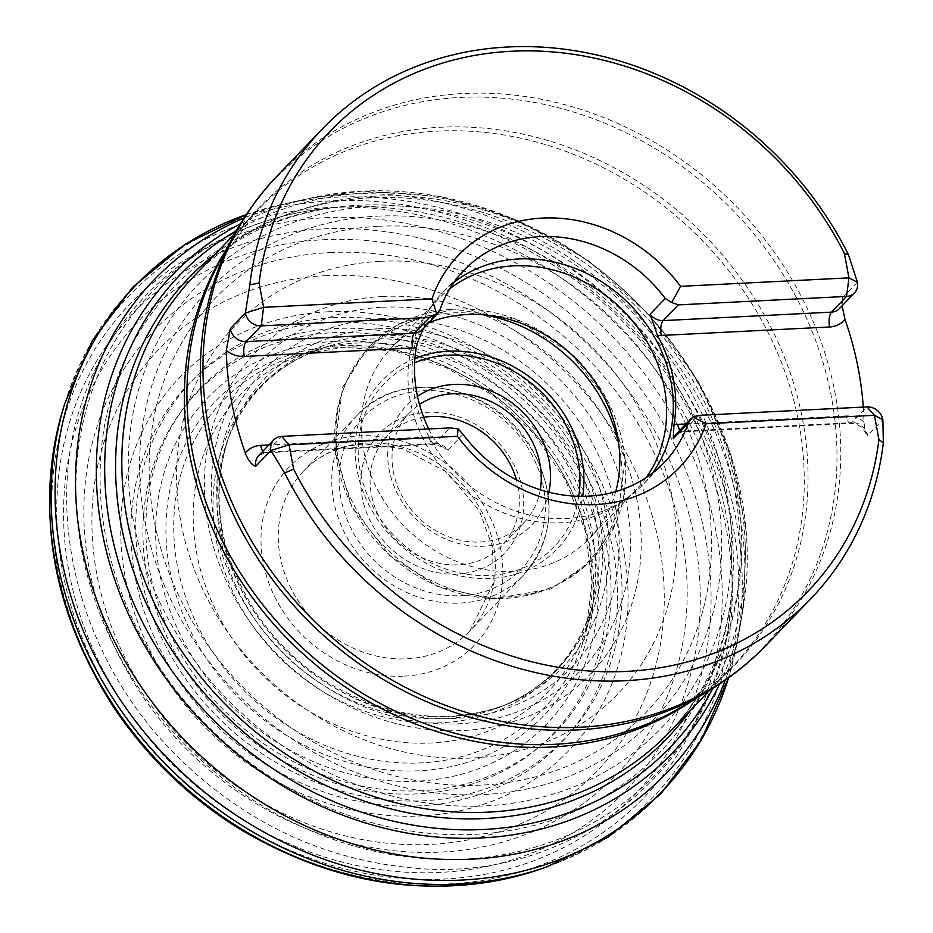<?xml version="1.0" encoding="UTF-8"?>
<svg xmlns="http://www.w3.org/2000/svg" width="933" height="933" viewBox="0 0 933 933"><rect width="100%" height="100%" fill="white"/><g stroke="black" fill="none" stroke-linecap="round" stroke-linejoin="round"><path stroke-width="0.7" stroke-dasharray="4.67 3.5" d="M842.114 305.767L842.301 297.989L857.404 282.256M863.282 407.08A338.866 295.808 -136.1 0 1 863.97 421.856L864.739 429.168L867.433 435.606L882.875 419.71M428.725 428.97A138.795 121.15 43.9 0 0 432.749 436.702L435.933 441.332L441.076 446.032L447.922 450.044A14.415 12.584 43.9 0 0 434.918 443.618A11.534 4.35 87.1 0 1 433.495 444.353A11.534 4.35 87.1 0 1 429.017 436.889L432.924 437.006A25.961 22.66 43.9 0 0 429.017 436.889L268.914 444.959M679.481 467.468L679.469 467.468A153.199 133.734 -136.1 0 1 679.469 467.468A153.199 133.734 -136.1 0 1 457.403 436.294M431.932 298.875A153.199 133.734 -136.1 0 1 458.546 255.176L458.546 255.176M439.956 309.814L424.842 325.535L423.209 328.743M652.668 472.926A138.795 121.15 -136.1 0 1 642.767 484.88A138.795 121.15 -136.1 0 1 628.387 497.371A138.795 121.15 -136.1 0 1 458.744 476.075A138.795 121.15 -136.1 0 1 430.708 307.412A138.795 121.15 -136.1 0 1 442.615 292.542A138.795 121.15 -136.1 0 1 454.161 282.174M646.324 477.486A137.396 119.937 -136.1 0 1 636.376 489.522A137.396 119.937 -136.1 0 1 622.136 501.884A137.396 119.937 -136.1 0 1 454.196 480.798A137.396 119.937 -136.1 0 1 426.439 313.838A137.396 119.937 -136.1 0 1 438.23 299.12A137.396 119.937 -136.1 0 1 449.858 288.694M615.757 491.574A137.396 119.937 -136.1 0 1 589.609 538.189A137.396 119.937 -136.1 0 1 407.429 529.466A137.396 119.937 -136.1 0 1 391.463 347.787A137.396 119.937 -136.1 0 1 429.11 322.596M417.471 396.315A86.524 75.526 43.9 0 0 426.976 528.335A86.524 75.526 43.9 0 0 548.849 492.181M540.289 489.755A79.305 69.229 -136.1 0 1 523.833 522.795A79.305 69.229 -136.1 0 1 418.684 517.768A79.305 69.229 -136.1 0 1 409.47 412.887A79.305 69.229 -136.1 0 1 419.477 404.502M423.675 417.261A79.305 69.229 43.9 0 0 387.533 435.723A79.305 69.229 43.9 0 0 380.279 519.145A79.305 69.229 43.9 0 0 458.465 564.815A79.305 69.229 43.9 0 0 501.907 545.618A79.305 69.229 43.9 0 0 516.404 479.819M457.275 574.098A86.524 75.526 -136.1 0 1 365.468 456.249A86.524 75.526 -136.1 0 1 504.1 449.274A86.524 75.526 -136.1 0 1 457.275 574.098M374.308 335.402A204.922 178.879 -136.1 0 1 591.569 487.819A204.922 178.879 -136.1 0 1 501.756 706.421A204.922 178.879 -136.1 0 1 285.871 655.969A204.922 178.879 -136.1 0 1 226.871 442.277A204.922 178.879 -136.1 0 1 374.308 335.402M378.005 328.801A207.394 181.037 -136.1 0 1 597.493 481.906A207.394 181.037 -136.1 0 1 509.056 703.435A207.394 181.037 -136.1 0 1 288.507 653.228A207.394 181.037 -136.1 0 1 229.553 434.86A207.394 181.037 -136.1 0 1 378.005 328.801M370.518 339.076A205.167 179.089 -136.1 0 1 594.519 597.633A205.167 179.089 -136.1 0 1 281.976 660.028A205.167 179.089 -136.1 0 1 331.88 345.245A205.167 179.089 -136.1 0 1 370.518 339.076M357.374 343.041A213.867 186.693 -136.1 0 1 590.157 615.57A213.867 186.693 -136.1 0 1 265.077 677.615A213.867 186.693 -136.1 0 1 314.118 350.318A213.867 186.693 -136.1 0 1 357.374 343.041M344.394 347.146A222.311 194.052 -136.1 0 1 586.134 631.326A222.311 194.052 -136.1 0 1 248.458 694.91A222.311 194.052 -136.1 0 1 298.537 354.972A222.311 194.052 -136.1 0 1 344.394 347.146M340.417 345.723A227.29 198.402 -136.1 0 1 581.574 655.304A227.29 198.402 -136.1 0 1 217.412 673.638A227.29 198.402 -136.1 0 1 340.417 345.723M336.218 341.233A235.233 205.342 -136.1 0 1 585.819 661.637A235.233 205.342 -136.1 0 1 208.91 680.612A235.233 205.342 -136.1 0 1 336.218 341.233M332.218 332.743A246.58 215.255 -136.1 0 1 593.843 668.599A246.58 215.255 -136.1 0 1 198.764 688.496A246.58 215.255 -136.1 0 1 332.218 332.743M329.361 322.34A258.581 225.716 -136.1 0 1 603.721 674.524A258.581 225.716 -136.1 0 1 189.422 695.388A258.581 225.716 -136.1 0 1 329.361 322.34M327.681 311.809A269.59 235.326 -136.1 0 1 613.716 679.002A269.59 235.326 -136.1 0 1 181.772 700.753A269.59 235.326 -136.1 0 1 327.681 311.809M325.395 275.678A304.123 265.473 -136.1 0 1 648.073 689.895A304.123 265.473 -136.1 0 1 160.803 714.433A304.123 265.473 -136.1 0 1 325.395 275.678M323.284 239.723A338.317 295.329 -136.1 0 1 682.256 700.531A338.317 295.329 -136.1 0 1 140.195 727.833A338.317 295.329 -136.1 0 1 323.284 239.723M323.681 228.888A347.671 303.493 -136.1 0 1 692.566 702.432A347.671 303.493 -136.1 0 1 135.518 730.492A347.671 303.493 -136.1 0 1 323.681 228.888M325.22 217.692A356.278 311.004 -136.1 0 1 703.237 702.957A356.278 311.004 -136.1 0 1 132.404 731.705A356.278 311.004 -136.1 0 1 325.22 217.692M62.826 409.902A362.68 316.59 -136.1 0 1 328.113 207.546A362.68 316.59 -136.1 0 1 715.005 484.449A362.68 316.59 -136.1 0 1 540.627 869.043M64.82 403.383A365.374 318.946 -136.1 0 1 331.67 200.828A365.374 318.946 -136.1 0 1 721.209 479.096A365.374 318.946 -136.1 0 1 547.065 866.792M246.324 214.578A365.13 318.736 -136.1 0 1 279.982 204.84A365.13 318.736 -136.1 0 1 335.379 197.236A365.13 318.736 -136.1 0 1 736.872 643.887A365.13 318.736 -136.1 0 1 728.486 677.906L736.872 643.887L739.951 627.221A355.625 310.432 -136.1 0 1 725.233 680.215M244.143 217.925A355.625 310.432 -136.1 0 1 296.519 201.12A355.625 310.432 -136.1 0 1 348.545 194.146A355.625 310.432 -136.1 0 1 739.951 627.221L743.239 608.234A345.863 301.907 -136.1 0 1 719.565 684.076M361.864 191.16A345.863 301.907 -136.1 0 1 743.239 608.234L746.295 531.647L730.866 454.359L697.884 380.687L649.263 314.713L587.732 260.12L516.73 219.955L440.201 196.478L362.389 191.09L315.354 197.073A345.863 301.907 -136.1 0 1 361.864 191.16M240.516 223.745A345.863 301.907 -136.1 0 1 315.354 197.073L279.982 204.84L246.347 214.543M236.469 230.638A340.382 297.126 -136.1 0 1 366.016 192.968A340.382 297.126 -136.1 0 1 679.854 354.143A340.382 297.126 -136.1 0 1 712.847 688.391M215.173 254.173A331.915 289.743 -136.1 0 1 370.401 197.831A331.915 289.743 -136.1 0 1 687.341 371.486A331.915 289.743 -136.1 0 1 690.175 710.619M374.401 206.251A320.637 279.9 -136.1 0 1 714.608 642.977A320.637 279.9 -136.1 0 1 200.863 668.856A320.637 279.9 -136.1 0 1 374.401 206.251M377.037 216.188A309.266 269.964 -136.1 0 1 705.185 637.426A309.266 269.964 -136.1 0 1 209.657 662.383A309.266 269.964 -136.1 0 1 377.037 216.188M378.553 226.276A298.805 260.832 -136.1 0 1 695.598 633.274A298.805 260.832 -136.1 0 1 216.841 657.38A298.805 260.832 -136.1 0 1 378.553 226.276M380.477 261.298A265.613 231.862 -136.1 0 1 662.302 623.069A265.613 231.862 -136.1 0 1 236.737 644.493A265.613 231.862 -136.1 0 1 380.477 261.298M382.588 296.461A232.119 202.613 -136.1 0 1 628.865 612.619A232.119 202.613 -136.1 0 1 256.96 631.338A232.119 202.613 -136.1 0 1 382.588 296.461M382.285 307.26A222.719 194.414 -136.1 0 1 618.591 610.614A222.719 194.414 -136.1 0 1 261.741 628.585A222.719 194.414 -136.1 0 1 382.285 307.26M380.897 318.608A213.832 186.658 -136.1 0 1 607.78 609.855A213.832 186.658 -136.1 0 1 265.17 627.116A213.832 186.658 -136.1 0 1 380.897 318.608M766.203 645.181A338.866 295.808 43.9 0 0 803.768 301.254A338.866 295.808 43.9 0 0 277.521 175.591M233.495 236.014A338.247 295.271 -136.1 0 1 460.074 97.452A338.247 295.271 -136.1 0 1 810.614 327.763A338.247 295.271 -136.1 0 1 707.587 691.575M709.651 690.35L731.81 667.293L681.778 706.876A330.002 288.064 43.9 0 0 782.286 351.928A330.002 288.064 43.9 0 0 440.294 127.238A330.002 288.064 43.9 0 0 219.243 262.418L256.797 210.846A329.384 287.527 -136.1 0 1 437.227 131.121A329.384 287.527 -136.1 0 1 761.923 320.812A329.384 287.527 -136.1 0 1 731.81 667.293A329.384 287.527 -136.1 0 1 693.219 700.088M374.704 196.187A329.384 287.527 43.9 0 0 194.274 275.911C230.568 237.985 278.326 215.022 337.548 207.033A336.44 293.685 -136.1 0 1 358.424 205.26A336.44 293.685 -136.1 0 1 732.393 586.449A336.44 293.685 -136.1 0 1 426.964 833.064A336.44 293.685 -136.1 0 1 103.295 522.048A336.44 293.685 -136.1 0 1 337.548 207.033L321.908 208.922A348.697 304.391 43.9 0 0 83.62 560.325A348.697 304.391 43.9 0 0 464.377 859.095A348.697 304.391 43.9 0 0 731.134 602.158A348.697 304.391 43.9 0 0 343.542 207.079A348.697 304.391 43.9 0 0 321.908 208.922C253.17 217.646 195.195 245.729 147.985 293.172C119.459 322.538 98.21 356.768 84.215 395.849C41.32 512.147 79.258 658.138 174.564 753.736C241.822 821.017 320.754 859.048 411.325 867.83C574.063 885.254 722.364 762.704 731.134 602.158L732.393 586.449C726.772 645.951 705.733 694.584 669.276 732.358A329.384 287.527 43.9 0 0 699.4 385.877A329.384 287.527 43.9 0 0 374.704 196.187M225.564 250.709A329.384 287.527 -136.1 0 1 256.797 210.846L234.649 233.903M334.084 317.652A258.371 225.541 43.9 0 0 139.845 571.241A258.371 225.541 43.9 0 0 423.629 800.771A258.371 225.541 43.9 0 0 617.868 547.17A258.371 225.541 43.9 0 0 334.084 317.652M329.944 252.575A320.579 279.842 -136.1 0 1 670.104 689.219A320.579 279.842 -136.1 0 1 156.452 715.086A320.579 279.842 -136.1 0 1 329.944 252.575M404.222 676.145A128.521 112.193 43.9 0 0 500.834 550.004A128.521 112.193 43.9 0 0 359.683 435.828A128.521 112.193 43.9 0 0 263.059 561.981A128.521 112.193 43.9 0 0 404.222 676.145M421.273 790.729A247.175 215.768 -136.1 0 1 159.007 454.068A247.175 215.768 -136.1 0 1 555.042 434.125A247.175 215.768 -136.1 0 1 421.273 790.729M842.301 297.989A14.415 12.584 -136.1 0 1 839.35 308.648L841.846 301.604M863.97 421.856A25.961 22.66 43.9 0 0 846.033 415.896A11.534 4.35 -92.9 0 0 850.511 423.36A11.534 4.35 -92.9 0 0 851.934 422.626A14.415 12.584 -136.1 0 1 867.772 435.431M846.033 415.896L685.93 423.955M432.749 436.702L429.017 436.889M262.849 451.28A11.534 4.35 -92.9 0 0 265.182 452.832A11.534 4.35 -92.9 0 0 266.605 452.097L434.918 443.618L450.021 427.897M442.452 446.965L433.495 444.353L265.182 452.832L258.698 455.584A14.415 12.584 -136.1 0 1 266.605 452.097L281.708 436.376M366.821 443.082A115.354 100.694 -136.1 0 1 480.53 509.523A115.354 100.694 -136.1 0 1 469.987 630.871A115.354 100.694 -136.1 0 1 317.033 623.547A115.354 100.694 -136.1 0 1 303.622 471.002A115.354 100.694 -136.1 0 1 366.821 443.082M420.34 387.382A115.354 100.694 -136.1 0 1 534.061 453.823A115.354 100.694 -136.1 0 1 523.506 575.16A115.354 100.694 -136.1 0 1 460.319 603.091A115.354 100.694 -136.1 0 1 346.598 536.65A115.354 100.694 -136.1 0 1 357.152 415.302A115.354 100.694 -136.1 0 1 420.34 387.382M463.025 434.323L447.922 450.044M507.517 597.003A153.945 134.387 43.9 0 0 623.256 445.904A153.945 134.387 43.9 0 0 454.173 309.138A153.945 134.387 43.9 0 0 338.434 460.249A153.945 134.387 43.9 0 0 507.517 597.003M414.917 358.47A121.523 106.082 43.9 0 0 404.129 548.511A121.523 106.082 43.9 0 0 582.717 496.309M618.952 445.239A152.662 133.256 -136.1 0 1 506.992 598.24A152.662 133.256 -136.1 0 1 337.361 463.853A152.662 133.256 -136.1 0 1 451.922 312.917A152.662 133.256 -136.1 0 1 483.166 314.771M578.74 496.274A117.815 102.84 -136.1 0 1 406.17 546.843A117.815 102.84 -136.1 0 1 414.637 362.797M461.264 595.662A109.593 95.667 43.9 0 0 520.579 437.554A109.593 95.667 43.9 0 0 344.988 446.394A109.593 95.667 43.9 0 0 461.264 595.662M698.724 415.372L683.621 431.093L851.934 422.626L867.037 406.893M866.116 433.798C862.384 426.848 857.182 423.372 850.511 423.36L682.198 431.827L675.714 434.591A14.415 12.584 -136.1 0 1 683.621 431.093A11.534 4.35 87.1 0 1 682.198 431.827A11.534 4.35 87.1 0 1 679.865 430.276M424.842 325.535A14.415 12.584 -136.1 0 1 422.334 329.652L423.78 327.611M501.756 706.421L509.056 703.435C450.079 726.142 389.574 719.121 327.53 682.396C299.948 664.926 276.833 642.779 258.208 615.967C218.707 555.298 209.155 494.922 229.553 434.86L226.871 442.277C245.402 392.91 280.401 360.558 331.88 345.245L298.537 354.972L343.612 347.286L395.3 351.158L446.51 367.719L493.907 396.012L534.422 434.253L565.445 480.005L585.026 530.282L592.012 581.83L586.134 631.326L594.519 597.633C581.271 649.671 550.342 685.93 501.756 706.421M357.152 415.302L303.622 471.002C319.704 454.558 340.172 445.554 365.036 444.003L402.508 448.633L446.755 472.098L479.399 510.899L492.589 547.041L493.254 583.405L469.987 630.871L523.506 575.16C555.357 537.011 557.491 493.814 529.921 445.554C492.822 383.521 400.105 366.914 357.152 415.302M464.063 270.232L442.615 292.542M664.214 462.558L642.767 484.88M622.136 501.884L628.387 497.371M426.439 313.838L430.708 307.412M438.23 299.12L391.463 347.787M636.376 489.522L589.609 538.189M409.47 412.887L387.533 435.723M523.833 522.795L501.907 545.618M453.765 309.068L400.07 323.25L367.917 347.286L342.598 387.498L334.527 448.54L351.706 506.421L389.772 555.718L437.904 586.565L491.866 599.126L551.088 588.933L591.79 560.908L617.133 520.707L625.215 459.689L608.106 401.89L570.133 352.604L515.086 318.911L453.765 309.068"/><path stroke-width="1.4" d="M431.944 298.863A153.199 133.734 -136.1 0 1 458.546 255.176A153.199 133.734 -136.1 0 1 680.612 286.338L671.655 302.525L665.252 298.467A138.795 121.15 -136.1 0 0 540.09 236.632A138.795 121.15 -136.1 0 0 464.063 270.232A138.795 121.15 -136.1 0 0 439.956 309.814L436.842 314.351L431.944 298.863L263.607 307.342L259.106 283.026A331.658 289.51 43.9 0 1 511.541 51.245A331.658 289.51 43.9 0 1 844.435 253.554L848.937 277.859L857.404 282.256L848.482 254.721A338.866 295.808 -136.1 0 0 322.235 129.057L277.521 175.591A338.866 295.808 43.9 0 0 246.534 532.043A338.866 295.808 43.9 0 0 580.583 727.204A338.866 295.808 43.9 0 0 766.203 645.181C748.802 663.258 729.268 678.723 707.587 691.575A338.247 295.271 -136.1 0 1 577.294 729.933A338.247 295.271 -136.1 0 1 264.832 568.932A338.247 295.271 -136.1 0 1 233.495 236.014C245.472 213.832 260.144 193.691 277.521 175.591M842.114 305.767L844.96 319.343A338.866 295.808 -136.1 0 1 863.282 407.08M268.914 444.959L260.704 445.368A25.961 22.66 43.9 0 0 245.286 453.018C248.26 460.622 251.747 465.042 255.759 466.255L270.873 450.522L284.67 472.984A338.866 295.808 -136.1 0 0 810.917 598.648A338.866 295.808 -136.1 0 0 883.341 442.837L882.875 419.71A14.415 12.584 -136.1 0 0 867.037 406.893L698.724 415.372L692.857 416.946L706.083 423.769L874.419 415.302L878.921 439.606A331.658 289.51 43.9 0 1 626.486 671.398A331.658 289.51 43.9 0 1 293.592 469.089L289.078 444.784L457.415 436.306L458.045 428.772L463.025 434.323A138.795 121.15 -136.1 0 0 664.214 462.558A138.795 121.15 -136.1 0 0 688.321 422.976L673.218 438.697L673.988 424.562A138.795 121.15 43.9 0 0 657.508 335.647L650.138 314.188A14.415 12.584 43.9 0 0 663.141 320.614A11.534 4.35 -92.9 0 0 661.24 335.46L657.333 335.344A25.961 22.66 43.9 0 0 661.24 335.46L829.554 326.982A25.961 22.66 43.9 0 0 844.96 319.343M245.286 453.018A338.866 295.808 -136.1 0 1 226.287 350.493L230.288 328.801L245.391 313.08L249.811 284.868A338.866 295.808 -136.1 0 1 322.235 129.057M679.481 467.468A153.199 133.734 -136.1 0 0 706.083 423.769L706.083 423.78A153.199 133.734 -136.1 0 1 679.481 467.468A153.199 133.734 -136.1 0 1 457.415 436.306M857.404 282.256A14.415 12.584 -136.1 0 1 854.465 292.927A14.415 12.584 -136.1 0 1 846.569 296.414L848.937 277.859L680.612 286.338M844.435 253.554L848.482 254.721M249.811 284.868L259.106 283.026M883.341 442.837L878.921 439.606M293.592 469.089L284.67 472.984M423.209 328.743L417.564 342.388L416.27 347.799A138.795 121.15 43.9 0 0 428.725 428.97M685.93 423.955L677.72 424.363A25.961 22.66 -136.1 0 0 673.929 424.877L677.72 424.363L673.988 424.562M226.287 350.493A25.961 22.66 43.9 0 0 244.224 356.464L412.538 347.986A25.961 22.66 -136.1 0 0 416.328 347.473L412.538 347.986L416.27 347.799M458.546 255.176A153.199 133.734 -136.1 0 1 680.612 286.349M692.857 416.946L688.321 422.976M454.161 282.174A138.795 121.15 -136.1 0 1 518.643 258.954A138.795 121.15 -136.1 0 1 651.012 331.308A138.795 121.15 -136.1 0 1 652.668 472.926M449.858 288.694A137.396 119.937 -136.1 0 1 513.488 265.87A137.396 119.937 -136.1 0 1 644.446 337.373A137.396 119.937 -136.1 0 1 646.324 477.486M429.11 322.596A137.396 119.937 -136.1 0 1 466.733 314.538A137.396 119.937 -136.1 0 1 615.757 491.574M548.849 492.181A86.524 75.526 43.9 0 0 454.091 384.419A86.524 75.526 43.9 0 0 417.471 396.315M419.477 404.502A79.305 69.229 -136.1 0 1 452.913 393.691A79.305 69.229 -136.1 0 1 540.289 489.755M516.404 479.819A79.305 69.229 43.9 0 0 430.976 416.526A79.305 69.229 43.9 0 0 423.675 417.261M829.554 326.982A11.534 4.35 87.1 0 1 831.455 312.135L846.569 296.414L678.256 304.893L671.655 302.525M281.708 436.376L289.078 444.784L270.873 450.522A14.415 12.584 -136.1 0 1 273.812 439.863A14.415 12.584 -136.1 0 1 281.708 436.376L450.021 427.897L458.045 428.772M436.842 314.351L429.553 317.418L261.228 325.885A14.415 12.584 -136.1 0 1 245.391 313.08L263.607 307.342L261.228 325.885L246.125 341.618A14.415 12.584 -136.1 0 1 230.288 328.801M540.627 869.043A362.68 316.59 -136.1 0 1 171.59 774.903A362.68 316.59 -136.1 0 1 62.826 409.902C34.883 511.261 51.747 610.24 113.406 706.841C146.609 756.5 188.559 797.12 239.28 828.714C338.936 887.831 439.385 901.266 540.627 869.043L547.065 866.792A365.374 318.946 -136.1 0 1 173.993 772.407A365.374 318.946 -136.1 0 1 64.82 403.383L62.826 409.902M547.065 866.792L608.398 836.959L660.564 794.17L701.208 740.335L728.521 677.883A365.13 318.736 -136.1 0 1 177.806 768.43A365.13 318.736 -136.1 0 1 246.324 214.578M725.233 680.215A355.625 310.432 -136.1 0 1 195.067 750.47A355.625 310.432 -136.1 0 1 244.143 217.925M719.565 684.076A345.863 301.907 -136.1 0 1 212.607 732.218A345.863 301.907 -136.1 0 1 240.516 223.745M712.847 688.391A340.382 297.126 -136.1 0 1 219.115 725.442A340.382 297.126 -136.1 0 1 236.469 230.638M690.175 710.619A331.915 289.743 -136.1 0 1 227.162 717.069A331.915 289.743 -136.1 0 1 215.173 254.173M233.495 236.014L219.243 262.418A330.002 288.064 43.9 0 0 249.822 587.207A330.002 288.064 43.9 0 0 554.657 744.289A330.002 288.064 43.9 0 0 681.778 706.876L707.587 691.575M234.649 233.903L194.274 275.911A329.384 287.527 43.9 0 0 232.55 711.459A329.384 287.527 43.9 0 0 669.276 732.358L709.651 690.35M693.219 700.088A329.384 287.527 -136.1 0 1 295.085 646.394A329.384 287.527 -136.1 0 1 225.564 250.709M854.465 292.927L839.35 308.648A14.415 12.584 -136.1 0 1 831.455 312.135L663.141 320.614L678.256 304.893M657.508 335.647L661.24 335.46M244.224 356.464A11.534 4.35 87.1 0 1 246.125 341.618L414.439 333.139A11.534 4.35 -92.9 0 0 412.538 347.986M260.704 445.368A11.534 4.35 -92.9 0 0 262.849 451.28M255.759 466.255A14.415 12.584 -136.1 0 1 258.698 455.584L273.812 439.863M867.037 406.893L874.419 415.302L882.875 419.71M665.252 298.467L650.138 314.188M582.717 496.309A121.523 106.082 43.9 0 0 448.481 351.216A121.523 106.082 43.9 0 0 414.917 358.47M483.166 314.771A152.662 133.256 -136.1 0 1 618.952 445.239M414.637 362.797A117.815 102.84 -136.1 0 1 448.668 355.158A117.815 102.84 -136.1 0 1 578.74 496.274M679.865 430.276A11.534 4.35 87.1 0 1 677.72 424.363M429.553 317.418L414.439 333.139A14.415 12.584 -136.1 0 0 422.334 329.652L437.974 313.383M673.218 438.697A14.415 12.584 -136.1 0 1 675.714 434.591L691.353 418.322M246.347 214.543L185.026 244.329L132.859 287.084L92.18 340.907L64.82 403.383M810.917 598.648L766.203 645.181"/></g></svg>
